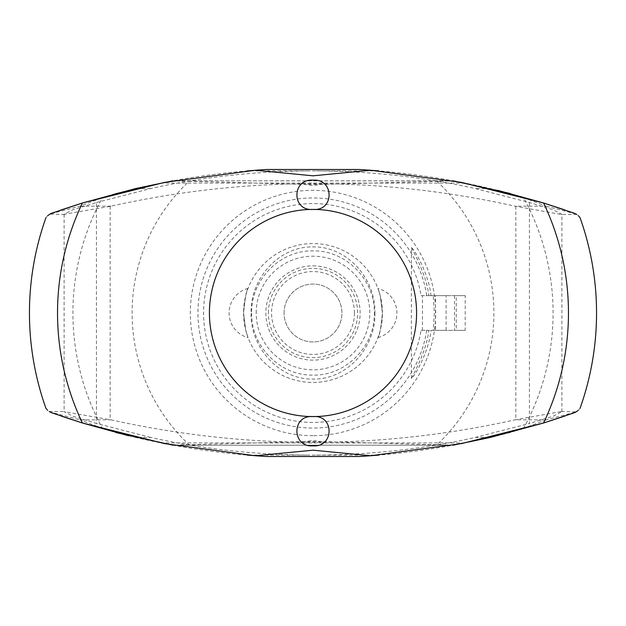 <?xml version="1.0" encoding="UTF-8"?>
<svg xmlns="http://www.w3.org/2000/svg" width="626" height="626" viewBox="0 0 626 626"><rect width="100%" height="100%" fill="white"/><g stroke="black" fill="none" stroke-linecap="round" stroke-linejoin="round"><path stroke-width="0.47" stroke-dasharray="3.13 2.35" d="M426.729 330.364A115.043 115.043 0 0 1 304.299 427.714A115.043 115.043 0 0 1 197.957 313A115.043 115.043 0 0 1 304.299 198.285A115.043 115.043 0 0 1 426.729 295.636L421.04 295.636A109.425 109.425 0 0 0 304.291 203.919A109.425 109.425 0 0 0 203.575 313A109.425 109.425 0 0 0 304.291 422.08A109.425 109.425 0 0 0 421.04 330.364L428.787 330.364C426.995 348.784 415.101 371.476 411.376 378.448C416.149 374.778 429.459 348.893 430.954 330.364L446.095 330.364L446.095 295.636L430.954 295.636C429.459 277.107 416.149 251.222 411.376 247.552L411.376 378.448M284.063 313A28.937 28.937 0 0 1 313 284.063A28.937 28.937 0 0 1 341.937 313A28.937 28.937 0 0 1 313 341.937A28.937 28.937 0 0 1 284.063 313A28.937 28.937 0 0 1 313 284.063A28.937 28.937 0 0 1 341.937 313A28.937 28.937 0 0 1 313 341.937A28.937 28.937 0 0 1 284.063 313M268.366 313A44.634 44.634 0 0 1 313 268.366A44.634 44.634 0 0 1 357.634 313A44.634 44.634 0 0 1 313 357.634A44.634 44.634 0 0 1 268.366 313M374.919 313C375.897 346.882 347.422 379.755 313 379.09C278.578 379.755 250.103 346.882 251.081 313C250.103 279.118 278.578 246.245 313 246.91C347.422 246.245 375.897 279.118 374.919 313M251.683 313C250.823 345.935 279.963 375.913 313 375.107C346.037 375.913 375.177 345.935 374.317 313C375.177 280.057 346.029 250.087 313 250.893C279.971 250.087 250.823 280.057 251.683 313M436.964 181.258A180.898 180.898 0 0 1 436.964 444.742L322.273 441.596L303.727 441.596L189.036 444.742A180.898 180.898 0 0 1 189.036 181.258L303.727 184.404L313 185.382L322.273 184.404L453.506 180.883L510.049 193.434M510.057 193.442L523.571 197.675A240.087 240.087 0 0 1 523.571 428.325L510.049 432.566L490.557 437.394L475.502 437.394C424.577 448.881 371.547 454.789 316.404 455.11L309.588 455.11C254.438 454.789 201.408 448.881 150.49 437.394L135.443 437.394C172.275 445.994 209.538 451.902 247.231 455.11L309.588 455.11M189.036 444.742L172.502 445.117L115.935 432.558L102.429 428.325A240.087 240.087 0 0 1 102.429 197.675L115.935 193.442L172.502 180.883L189.036 181.258M576.82 214.483L561.389 214.483L515.002 206.173C380.334 176.211 245.666 176.211 110.998 206.173L64.11 214.295L72.999 209.702L96.443 202.558L96.443 423.442L72.999 416.298L64.11 411.705L110.998 419.827L79.737 419.827L49.767 411.885L47.686 410.343M64.11 214.295L64.11 411.705M322.273 441.596L313 440.618L303.727 441.596M96.443 202.55L150.49 188.606C201.408 177.119 254.438 171.211 309.588 170.89L316.404 170.89C371.547 171.211 424.577 177.119 475.502 188.606L529.432 202.527L552.961 209.687L561.89 214.295L561.389 214.475M529.432 202.527L529.432 423.473L475.502 437.394M561.389 411.517L576.241 411.885L546.263 419.827L515.002 419.827L561.389 411.525L561.89 411.705L552.961 416.313L529.432 423.473M561.89 411.705L561.89 214.295M64.611 214.483L49.767 214.115L79.737 206.173L102.429 197.675M110.998 206.173L79.737 206.173M453.506 180.883L172.784 180.828L453.114 180.812M523.571 197.675L546.263 206.173L515.002 206.173M546.263 206.173L576.233 214.115L578.314 215.657M49.18 411.517L64.611 411.517M510.049 432.566L453.138 445.188L172.886 445.188M430.954 330.364L433.27 330.364L434.327 313L433.27 295.636L430.954 295.636M411.376 247.552C415.101 254.524 426.995 277.216 428.787 295.636L426.729 295.636M243.561 313A69.439 69.439 0 0 0 313 382.439A69.439 69.439 0 0 0 382.439 313C381.023 327.75 379.52 335.959 377.932 337.625C379.52 335.959 381.023 327.75 382.439 313A69.439 69.439 0 0 0 313 243.561A69.439 69.439 0 0 0 243.561 313L245.744 330.285L248.068 337.625L245.744 330.285L243.561 313A69.439 69.439 0 0 0 313 382.439A69.439 69.439 0 0 0 382.439 313L380.256 295.715L377.932 288.375L380.256 295.715L382.439 313A69.439 69.439 0 0 0 304.252 244.117A69.439 69.439 0 0 0 243.561 313C244.977 298.25 246.48 290.041 248.068 288.375C246.48 290.041 244.977 298.25 243.561 313M256.198 313A56.802 56.802 0 0 1 313 256.198A56.802 56.802 0 0 1 369.802 313A56.802 56.802 0 0 1 313 369.802A56.802 56.802 0 0 1 256.198 313M422.425 330.364L422.425 295.636L465.188 295.636L465.188 330.364L421.04 330.364M465.188 295.636L456.252 295.636L456.252 330.364L465.188 330.364M446.095 330.364L428.787 330.364M433.27 330.364L456.252 330.364M433.27 295.636L435.461 295.636L435.461 330.364M435.461 295.636L456.252 295.636M422.425 295.636L421.04 295.636M428.787 295.636L446.095 295.636M546.263 419.827L523.571 428.325M110.998 419.827C245.666 449.789 380.334 449.789 515.002 419.827M102.429 428.325L79.737 419.827M565.395 415.883L572.727 413.332M53.187 413.301L61.387 416.149M82.194 422.926L83.039 423.184M128.44 435.719L135.443 437.394M150.49 437.394L96.443 423.45M364.34 456.197L366.108 456.08M316.404 455.11L378.777 455.11C416.462 451.902 453.725 445.994 490.557 437.394M366.163 169.928L364.34 169.802M497.56 190.281L490.557 188.606C453.725 180.006 416.462 174.098 378.777 170.89L316.404 170.89M490.557 188.606L475.502 188.606M150.49 188.606L135.466 188.606C172.275 180.006 209.538 174.098 247.231 170.89L309.588 170.89M572.813 212.699L564.621 209.851M543.806 203.074L542.961 202.816M322.273 184.404L303.727 184.404M453.506 445.117L436.964 444.742M60.605 210.117L53.273 212.668M115.935 193.442L135.443 188.606M515.855 206.259L515.855 419.741M45.956 217.676L47.686 215.657M49.18 214.483L49.767 214.123M580.044 408.324L578.314 410.343M576.82 411.517L576.241 411.877M110.145 206.259L110.145 419.741M313 265.862A47.138 47.138 0 0 1 360.138 313A47.138 47.138 0 0 1 313 360.138A47.138 47.138 0 0 1 265.862 313A47.138 47.138 0 0 1 313 265.862M354.441 313A41.441 41.441 0 0 1 313 354.441A41.441 41.441 0 0 1 271.559 313A41.441 41.441 0 0 1 313 271.559A41.441 41.441 0 0 1 354.441 313M313 435.68A122.68 122.68 0 0 1 190.32 313A122.68 122.68 0 0 1 313 190.32A122.68 122.68 0 0 1 435.68 313A122.68 122.68 0 0 1 313 435.68M465.001 183.082L160.999 183.082M465.001 442.918L161.007 442.918M454.515 295.636L454.515 330.364M453.224 445.172L172.784 445.172M377.932 337.625A25.463 25.463 0 0 0 377.932 288.375M248.068 288.375A25.463 25.463 0 0 0 248.068 337.625"/><path stroke-width="0.94" d="M578.314 215.657L580.044 217.676A283.547 283.547 0 0 1 580.044 408.324M572.813 212.699L574.332 213.239C581.898 218.482 581.898 218.482 574.332 213.239L543.571 203.004L461.479 182.393L370.678 170.249L313 175.812L255.322 170.249L266.653 169.489L359.355 169.489L370.678 170.249M370.678 455.751L359.355 456.51L266.653 456.51L255.322 455.751L313 450.188L370.678 455.751L461.62 443.584L543.579 422.996L574.332 412.761C581.898 407.518 581.898 407.518 574.332 412.761L575.294 412.37M47.686 410.343L45.956 408.324A283.547 283.547 0 0 1 45.956 217.676M53.187 413.301L51.668 412.761C44.102 407.518 44.102 407.518 51.668 412.761L82.429 422.996L164.521 443.607L255.322 455.751M172.87 180.812L135.443 188.606L82.436 203.004L51.668 213.239C44.102 218.482 44.102 218.482 51.668 213.239L50.714 213.63M453.114 180.812L510.057 193.442M313 180.163C334.3 178.457 334.597 211.314 313 209.42A103.58 103.58 0 0 1 416.58 313A103.58 103.58 0 0 1 313 416.58C334.597 414.686 334.3 447.543 313 445.837C291.7 447.543 291.403 414.686 313 416.58A103.58 103.58 0 0 1 209.42 313A103.58 103.58 0 0 1 313 209.42C291.403 211.314 291.7 178.457 313 180.163M47.686 215.657L50.557 213.701M576.233 214.115L576.82 214.483M49.767 411.885L49.18 411.517M578.314 410.343L575.45 412.299M453.138 445.188L490.557 437.394L543.564 422.996A255.471 255.471 0 0 0 543.579 203.004M172.886 445.188L115.927 432.558M543.806 422.926L565.395 415.883M572.727 413.332L574.332 412.761M50.612 412.323L52.279 412.957M61.387 416.149L82.194 422.926M83.039 423.184L128.44 435.719M247.231 455.11L266.653 456.51M359.355 456.51L364.34 456.197M366.108 456.08L378.769 455.11M378.777 170.89L366.163 169.928M364.34 169.802L359.355 169.489M266.653 169.489L247.231 170.89M575.388 213.677L573.721 213.043M564.621 209.851L543.806 203.074M542.961 202.816L497.56 190.281M82.194 203.074L60.605 210.117M53.273 212.668L51.668 213.239M255.322 170.249L164.38 182.416L82.421 203.004A255.471 255.471 0 0 0 82.421 422.996"/></g></svg>
